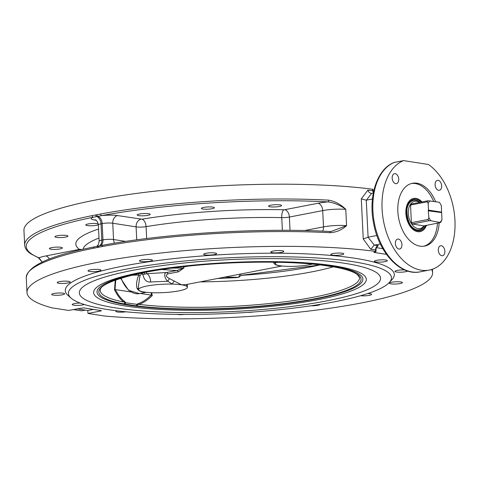 <?xml version="1.0" encoding="UTF-8"?>
<svg xmlns="http://www.w3.org/2000/svg" width="479" height="479" viewBox="0 0 479 479"><rect width="100%" height="100%" fill="white"/><g stroke="black" fill="none" stroke-linecap="round" stroke-linejoin="round"><path stroke-width="0.72" d="M375.62 251.385L376.039 251.541L376.003 249.134L376.518 247.433L378.302 245.661C376.53 246.206 375.614 247.625 375.548 249.906L375.62 251.385A203.054 34.913 177.2 0 0 152.981 253.9A203.054 34.913 177.2 0 0 26.992 292.519A203.054 34.913 177.2 0 0 51.906 307.829L68.533 310.422L83.538 307.853L101.027 310.578L101.386 310.727L100.853 310.955L87.962 313.446L104.584 316.038A203.054 34.913 177.2 0 0 319.277 309.721A203.054 34.913 177.2 0 0 432.615 272.683A203.054 34.913 177.2 0 0 431.585 269.491M76.939 308.793L87.819 310.488L87.962 313.446M419.909 202.33A15.041 9.484 79 0 0 413.599 200.336A15.041 9.484 79 0 0 406.743 213.586A15.041 9.484 79 0 0 419.317 229.866A15.041 9.484 79 0 0 424.424 225.663M428.232 210.526L428.501 210.101L441.62 212.149L441.351 212.574L428.232 210.526L428.867 217.496L428.094 219.448A13.538 8.538 79 0 0 428.927 220.753L430.956 220.765A12.406 7.826 -101 0 1 428.867 217.496M441.351 212.574L428.537 210.844M441.62 212.149L441.291 205.497A12.406 7.826 -101 0 0 439.95 203.186L439.53 202.599A13.538 8.538 79 0 0 439.512 202.575L439.201 202.222A12.406 7.826 -101 0 1 439.95 203.186M439.201 202.222L427.945 200.773A13.538 8.538 79 0 0 427.232 201.833L428.178 203.455A12.406 7.826 -101 0 1 429.98 200.785M428.178 203.455L428.501 210.101M430.956 220.765L440.488 222.555A13.538 8.538 79 0 0 441.207 221.496L441.979 219.538A12.406 7.826 -101 0 1 440.177 222.202M441.979 219.538L441.656 212.886M427.232 201.833L410.731 205.024A13.538 8.538 -101 0 1 411.449 203.964L411.138 203.988A13.646 8.604 79 0 0 410.521 204.898L410.731 205.024M410.521 204.898L411.401 222.843A13.646 8.604 79 0 0 412.114 223.968L412.425 223.944A13.538 8.538 -101 0 1 411.593 222.645L411.401 222.849M411.593 222.645L428.094 219.448M419.538 202.401A13.915 8.772 -101 0 0 410.683 203.988L411.138 203.988M411.449 203.964L427.945 200.773M412.114 223.968L423.951 225.878L440.488 222.555M428.927 220.753L412.425 223.944M423.951 225.878A13.915 8.772 -101 0 1 411.659 223.968M411.216 223.274A13.915 8.772 -101 0 1 410.299 204.551M131.827 275.275L138.79 274.952C136.587 280.562 136.012 285.011 137.054 288.286C138.156 290.603 140.598 291.861 144.371 292.04L146.107 292.274M139.138 273.611L138.79 274.952A3.006 1.688 18 0 1 139.892 276.09L141.736 272.988M187.259 284.358L186.756 286.346A24.441 4.203 -2.8 0 1 187.403 287.238A24.441 4.203 -2.8 0 1 153.597 292.765A24.441 4.203 -2.8 0 1 145.82 292.238A24.441 4.203 -2.8 0 1 144.371 292.04A24.441 4.203 -2.8 0 1 142.76 291.747A24.441 4.203 -2.8 0 1 139.227 290.525A24.441 4.203 -2.8 0 1 138.581 289.627A24.441 4.203 -2.8 0 1 172.386 284.107A3.006 0.844 116.5 0 1 174.302 281.077L169.428 278.592C165.962 276.718 165.465 275.15 167.949 273.874A3.006 1.898 79 0 0 166.464 272.527C163.064 273.012 165.285 279.526 167.74 281.269L169.428 278.592M167.949 273.874L178.344 271.862A3.006 1.898 79 0 0 176.859 270.515L166.464 272.527L146.802 273.683A7.52 3.646 -97.8 0 1 150.663 281.975L167.74 281.269L172.386 284.107A24.441 4.203 -2.8 0 1 181.613 284.831L174.302 281.077M178.344 271.862L183.93 267.977L176.859 270.515L161.668 269.539M273.275 261.917C274.054 264.27 276.353 265.546 280.167 265.755L281.903 265.983M171.44 268.138L183.93 267.977L183.379 266.671M282.077 266.007L185.996 284.604L181.613 284.831A24.441 4.203 -2.8 0 1 186.756 286.346A3.006 2.844 -144.7 0 1 187.217 284.364M274.233 262.211A3.006 2.485 164.1 0 1 275.245 263.175M312.29 264.103A20.681 3.557 -2.8 0 1 289.585 266.396A20.681 3.557 -2.8 0 1 281.604 265.953A20.681 3.557 -2.8 0 1 280.167 265.755A20.681 3.557 -2.8 0 1 278.538 265.45A20.681 3.557 -2.8 0 1 275.497 264.198A20.681 3.557 -2.8 0 1 275.269 263.713A20.681 3.557 -2.8 0 1 276.826 262.258M150.663 281.975C146.64 282.388 144.059 279.934 142.91 274.605L146.802 273.683L146.281 272.168M143.981 272.611L141.778 273.922L142.91 274.605M224.567 277.137L238.147 277.287A3.006 1.694 -89.4 0 0 239.596 274.228M236.41 277.592A3.006 0.73 -92.7 0 0 236.512 277.616L236.512 277.616A3.006 0.73 -92.7 0 0 236.614 277.581L217.622 278.479M183.2 266.689L183.726 266.947L187.87 266.18M137.054 288.286A3.006 2.419 157.5 0 1 138.545 288.891M138.581 289.627L138.419 286.328L139.892 276.09M428.136 164.429L403.797 160.639A2.257 1.425 79 0 0 403.48 160.639A2.257 1.425 79 0 0 403.294 160.699A56.402 35.572 79 0 0 384.38 225.1A56.402 35.572 79 0 0 429.238 270.078A56.402 35.572 79 0 0 455.05 224.028A56.402 35.572 79 0 0 428.651 164.644A2.257 1.425 79 0 0 428.136 164.429M378.302 245.661A206.814 35.56 177.2 0 0 374.327 245.158L380.374 243.985M376.416 247.655L382.829 248.655M374.327 245.158L368.088 237.201L366.273 200.192L372.434 199.007M376.865 235.494L368.207 237.171M373.309 193.061L371.596 193.396L366.399 200.174M373.357 192.827L372.65 190.708L373.075 190.864L373.003 189.385L372.578 189.229L372.65 190.708A203.054 34.913 177.2 0 0 367.884 190.109L361.292 198.893L363.25 238.955L370.776 249.308L374.135 245.206M363.25 238.955L368.088 237.201M361.292 198.893L366.273 200.192M367.884 190.109C368.698 192.241 369.938 193.33 371.602 193.39L371.123 193.384M98.351 224.729A6.502 1.12 -2.8 0 1 91.136 225.777A6.502 1.12 -2.8 0 1 85.777 224.938A6.502 1.12 -2.8 0 1 95.243 223.489A6.502 1.12 -2.8 0 1 98.225 223.891M61.983 235.279A6.502 1.12 -2.8 0 1 67.94 236.099A6.502 1.12 -2.8 0 1 61.504 237.536A6.502 1.12 -2.8 0 1 54.953 236.734A6.502 1.12 -2.8 0 1 61.983 235.279M53.923 247.284A6.502 1.12 -2.8 0 1 62.408 247.942A6.502 1.12 -2.8 0 1 55.965 249.373A6.502 1.12 -2.8 0 1 49.415 248.577A6.502 1.12 -2.8 0 1 53.923 247.284M93.716 248.194A1.503 0.982 -101.4 0 1 94.423 246.865C50.277 255.582 27.554 265.863 26.267 277.718A203.054 34.913 -2.8 0 1 93.716 248.194L102.237 246.547A203.054 34.913 -2.8 0 1 330.288 232.71C336.581 232.219 342.006 229.86 346.562 225.621L331.229 231.441L329.738 231.495M96.028 219.987L95.01 219.777C94.89 220.202 97.231 219.358 98.363 224.938A7.52 1.293 -2.8 0 1 101.015 223.813L102.165 223.591A6.766 4.269 79 0 0 97.866 216.34L101.656 215.628A201.551 34.656 -2.8 0 1 328.019 201.887C334.24 202.719 340.156 205.204 345.766 209.341C340.761 204.371 335.072 201.306 328.696 200.15A203.054 34.913 177.2 0 0 100.644 213.987A1.503 0.916 79.5 0 0 101.656 215.628A14.286 2.455 177.2 0 1 117.583 215.58A6.766 5.119 98.9 0 0 112.751 223.238L136.108 226.878L136.743 239.835M42.242 262.085L39.003 257.828A201.551 34.656 -2.8 0 1 93.201 217.262L97.866 216.34A1.503 0.946 79.1 0 1 96.914 214.73L92.124 215.634A1.503 0.982 78.6 0 0 93.201 217.262A14.286 2.455 177.2 0 0 94.662 220.017L95.782 220.19M281.544 205.623A6.502 1.12 -2.8 0 1 274.832 206.97A6.502 1.12 -2.8 0 1 268.575 206.162A6.502 1.12 -2.8 0 1 275.006 204.725A6.502 1.12 -2.8 0 1 281.562 205.521A6.502 1.12 -2.8 0 1 281.544 205.623M214.071 207.437A6.502 1.12 -2.8 0 1 214.376 207.754A6.502 1.12 -2.8 0 1 207.94 209.191A6.502 1.12 -2.8 0 1 201.39 208.395A6.502 1.12 -2.8 0 1 206.85 207.018A6.502 1.12 -2.8 0 1 214.071 207.437M148.652 213.712A6.502 1.12 -2.8 0 1 150.19 214.352A6.502 1.12 -2.8 0 1 143.748 215.789A6.502 1.12 -2.8 0 1 137.198 214.987A6.502 1.12 -2.8 0 1 141.431 213.73A6.502 1.12 -2.8 0 1 148.652 213.712M92.124 215.634A203.054 34.913 177.2 0 0 24.674 245.158C24.962 248.475 27.028 251.373 30.872 253.864L38.356 257.738A1.503 1.389 -67.6 0 0 39.003 257.828A25.573 4.395 177.2 0 1 45.786 255.948L79.352 249.361A151.915 26.117 177.2 0 1 98.566 229.07M290.04 230.339L289.394 217.053L322.708 210.604A6.766 4.269 79 0 0 318.008 203.264A25.573 4.395 177.2 0 1 328.019 201.887A1.503 0.748 -87 0 0 328.696 200.15M100.644 213.987L96.914 214.73M330.288 232.71A1.503 0.748 -87 0 0 329.618 231.465A1.503 0.748 -87 0 0 329.462 231.489M102.237 246.547A1.503 0.916 -100.5 0 1 102.901 245.224L102.901 245.224C165.566 233.363 259.834 227.645 329.618 231.465L331.229 231.441M94.423 246.865L98.039 246.116A1.503 0.952 -101 0 1 98.165 246.104M372.578 189.229A203.054 34.913 177.2 0 0 149.939 191.738A203.054 34.913 177.2 0 0 23.95 230.363L24.674 245.158M386.499 254.367L373.943 252.409L373.925 252.08M376.039 251.541L373.943 252.409M97.488 269.366A6.502 1.12 -2.8 0 1 101.009 270.186A6.502 1.12 -2.8 0 1 94.573 271.617A6.502 1.12 -2.8 0 1 88.022 270.821A6.502 1.12 -2.8 0 1 97.488 269.366M64.222 281.155A6.502 1.12 -2.8 0 1 70.185 281.975A6.502 1.12 -2.8 0 1 63.749 283.412A6.502 1.12 -2.8 0 1 57.193 282.616A6.502 1.12 -2.8 0 1 64.222 281.155M56.169 293.166A6.502 1.12 -2.8 0 1 64.647 293.819A6.502 1.12 -2.8 0 1 58.21 295.256A6.502 1.12 -2.8 0 1 51.66 294.453A6.502 1.12 -2.8 0 1 56.169 293.166M84.364 304.518A6.502 1.12 -2.8 0 1 77.083 305.38A6.502 1.12 -2.8 0 1 72.257 304.536A6.502 1.12 -2.8 0 1 74.55 303.566A6.502 1.12 -2.8 0 1 80.125 303.063M125.887 311.781A6.502 1.12 -2.8 0 1 119.271 312.146A6.502 1.12 -2.8 0 1 115.846 311.332A6.502 1.12 -2.8 0 1 116.565 310.775A6.502 1.12 -2.8 0 1 116.595 310.763M184.541 314.422A6.502 1.12 -2.8 0 1 176.925 314.368M253.08 312.009A6.502 1.12 -2.8 0 1 247.338 312.404M320.164 304.363A6.502 1.12 -2.8 0 1 310.937 305.794M367.704 293.549A6.502 1.12 -2.8 0 1 371.584 294.381A6.502 1.12 -2.8 0 1 362.118 295.836A6.502 1.12 -2.8 0 1 360.603 295.723M395.385 284.047A6.502 1.12 -2.8 0 1 389.421 283.221A6.502 1.12 -2.8 0 1 395.858 281.79A6.502 1.12 -2.8 0 1 402.414 282.586A6.502 1.12 -2.8 0 1 395.385 284.047M407.701 271.072A6.502 1.12 -2.8 0 1 403.438 272.036A6.502 1.12 -2.8 0 1 394.959 271.383A6.502 1.12 -2.8 0 1 404.635 269.934M385.056 261.636A6.502 1.12 -2.8 0 1 378.153 262.127A6.502 1.12 -2.8 0 1 374.362 261.294A6.502 1.12 -2.8 0 1 380.805 259.863A6.502 1.12 -2.8 0 1 387.349 260.66A6.502 1.12 -2.8 0 1 385.056 261.636M343.042 254.421A6.502 1.12 -2.8 0 1 335.761 255.343A6.502 1.12 -2.8 0 1 330.767 254.505A6.502 1.12 -2.8 0 1 337.21 253.068A6.502 1.12 -2.8 0 1 343.76 253.87A6.502 1.12 -2.8 0 1 343.042 254.421M283.784 251.505A6.502 1.12 -2.8 0 1 277.078 252.846A6.502 1.12 -2.8 0 1 270.815 252.038A6.502 1.12 -2.8 0 1 277.251 250.601A6.502 1.12 -2.8 0 1 283.808 251.403A6.502 1.12 -2.8 0 1 283.784 251.505M216.31 253.319A6.502 1.12 -2.8 0 1 216.622 253.636A6.502 1.12 -2.8 0 1 210.185 255.067A6.502 1.12 -2.8 0 1 203.635 254.271A6.502 1.12 -2.8 0 1 209.095 252.894A6.502 1.12 -2.8 0 1 216.31 253.319M150.891 259.588A6.502 1.12 -2.8 0 1 152.436 260.229A6.502 1.12 -2.8 0 1 145.993 261.666A6.502 1.12 -2.8 0 1 139.443 260.863A6.502 1.12 -2.8 0 1 143.676 259.606A6.502 1.12 -2.8 0 1 150.891 259.588M71.161 298.183L68.066 295.459A164.698 28.315 -2.8 0 1 159.208 260.342A164.698 28.315 -2.8 0 1 355.292 258.313A164.698 28.315 -2.8 0 1 392.026 279.616L389.205 282.628A161.692 27.8 -2.8 0 1 231.309 313.326A161.692 27.8 -2.8 0 1 71.161 298.183A161.692 27.8 -2.8 0 1 160.645 263.707A161.692 27.8 -2.8 0 1 353.143 261.714A161.692 27.8 -2.8 0 1 389.205 282.628M438.632 190.337A5.077 3.203 -101 0 1 435.154 185.397A5.077 3.203 -101 0 1 437.423 180.361A5.077 3.203 -101 0 1 438.141 180.349A5.077 3.203 -101 0 1 441.62 185.295A5.077 3.203 -101 0 1 439.351 190.325A5.077 3.203 -101 0 1 438.632 190.337M438.309 250.236A5.077 3.203 -101 0 1 440.62 245.763A5.077 3.203 -101 0 1 444.865 251.259A5.077 3.203 -101 0 1 442.548 255.732A5.077 3.203 -101 0 1 438.309 250.236M398.732 179.164A5.077 3.203 -101 0 1 396.414 183.637A5.077 3.203 -101 0 1 392.175 178.14A5.077 3.203 -101 0 1 394.486 173.667A5.077 3.203 -101 0 1 398.732 179.164M398.408 239.063A5.077 3.203 -101 0 1 401.881 244.009A5.077 3.203 -101 0 1 399.618 249.044A5.077 3.203 -101 0 1 398.893 249.05A5.077 3.203 -101 0 1 395.42 244.104A5.077 3.203 -101 0 1 397.684 239.075A5.077 3.203 -101 0 1 398.408 239.063M439.171 222.807A31.997 20.184 -101 0 1 424.616 246.116A31.997 20.184 -101 0 1 398.708 218.55A31.997 20.184 -101 0 1 412.437 183.283A31.997 20.184 -101 0 1 416.981 183.218A31.997 20.184 -101 0 1 435.615 201.665M93.447 309.398L87.819 310.488M433.633 201.354A31.997 20.184 79 0 0 415.257 183.547A31.997 20.184 79 0 0 411.587 183.481M423.735 246.254A31.997 20.184 79 0 0 437.453 223.142M421.999 201.922A16.921 10.67 79 0 0 413.575 198.42A16.921 10.67 79 0 0 406.03 215.203A16.921 10.67 79 0 0 417.616 231.68A16.921 10.67 79 0 0 420.017 231.644A16.921 10.67 79 0 0 426.52 225.256M110.014 306.949A150.789 25.926 -2.8 0 1 108.044 276.102A150.789 25.926 -2.8 0 1 279.359 258.696A150.789 25.926 -2.8 0 1 351.376 295.154A150.789 25.926 -2.8 0 1 351.341 295.16M413.317 198.48A16.921 10.67 -101 0 1 414.586 198.402L415.131 198.426A16.795 10.592 -101 0 1 421.891 201.94M426.406 225.28A16.795 10.592 -101 0 1 421.448 231.064L420.951 231.285A16.921 10.67 -101 0 1 419.748 231.692M421.448 231.064A16.795 10.592 -101 0 1 417.61 231.561A16.795 10.592 -101 0 1 405.988 213.999A16.795 10.592 -101 0 1 415.131 198.426M115.289 280.125L114.511 289.771C117.283 295.333 120.385 299.417 123.822 302.021A129.785 22.315 -2.8 0 1 100.249 290.322C98.806 283.197 135.329 271.407 185.672 266.414C232.351 261.199 288.316 260.732 322.882 265.252L322.882 265.252A1.503 1.06 -82.8 0 0 323.145 265.24A131.288 22.573 177.2 0 0 145.149 272.347A131.288 22.573 177.2 0 0 123.684 303.842L124.636 304.009A1.503 1.138 -81.1 0 0 125.678 302.752L137.742 304.434A3.76 2.371 55.9 0 1 137.611 303.949L136.76 304.482A1.503 1.138 98.9 0 1 135.713 305.734L136.755 305.883A131.288 22.573 177.2 0 0 314.745 298.77A131.288 22.573 177.2 0 0 336.21 267.276A1.503 1.209 100.8 0 1 335.857 267.27L335.857 267.27C346.97 269.449 354.209 271.952 357.579 274.766L359.495 277.64A129.785 22.315 -2.8 0 1 280.922 302.255A129.785 22.315 -2.8 0 1 138.982 304.381C143.173 302.968 147.592 300.058 152.232 295.651L151.723 292.705M336.21 267.276L335.258 267.114A1.503 1.138 98.9 0 1 334.959 267.12L323.876 265.39A1.503 1.138 -81.1 0 0 324.181 265.384L323.145 265.24M151.101 292.675L151.538 295.238L151.178 295.106C146.861 299.255 142.748 302.01 138.832 303.387A3.76 2.652 -109.3 0 0 138.982 304.381L137.742 304.434A1.503 1.06 97.2 0 1 136.755 305.883M125.061 301.992L124.109 301.093A3.76 2.706 127.7 0 0 123.822 302.021L125.678 302.752L125.061 301.992A3.76 2.455 -36.7 0 0 124.821 302.417A1.503 1.209 -79.2 0 1 123.684 303.842M200.06 281.88A128.713 22.13 177.2 0 0 333.216 266.845M151.538 295.238L152.232 295.651M151.178 295.106L140.395 293.429M130.899 291.951L115.026 289.55L115.78 279.952M114.511 289.771L115.026 289.55M73.179 309.518L81.544 310.823A0.377 0.377 0 0 0 81.669 310.823L85.364 310.105L81.616 310.823L73.215 309.512M120.63 278.341L128.57 290.304L139.383 293.621A24.441 15.418 -101 0 1 121.145 278.179M319.948 264.893A125.235 21.531 -2.8 0 1 240.703 275.413L320.068 264.911M238.147 277.287L236.614 277.581A3.006 1.898 79 0 0 236.943 277.563L238.476 277.269A3.006 1.898 -101 0 1 238.147 277.287M144.197 272.569L144.245 272.713A3.006 2.934 -18.9 0 0 145.005 273.88M238.476 277.269A3.006 3.006 0 0 0 240.907 274.168A3.006 0.515 177.2 0 0 240.739 274.006M141.736 273.066L141.778 273.922M370.776 249.308A203.054 34.913 -2.8 0 1 375.548 249.906L375.967 250.062M322.612 231.135A6.766 4.269 79 0 0 323.505 226.884L322.708 210.604A18.801 3.233 -2.8 0 1 345.766 209.341L346.562 225.621A18.801 3.233 177.2 0 0 323.505 226.884L304.548 230.549M114.667 243.158A6.766 5.119 98.9 0 1 113.547 239.518A7.52 1.293 177.2 0 0 102.961 239.871L101.811 240.093A7.52 1.293 177.2 0 0 99.159 241.218L98.333 244.655L96.842 246.356M125.714 241.416L113.547 239.518L112.751 223.238A7.52 1.293 -2.8 0 0 102.165 223.591L102.961 239.871A6.766 4.269 79 0 1 100.428 245.661M99.321 245.865A6.766 4.269 79 0 0 101.811 240.093L101.015 223.813A6.766 4.269 79 0 0 96.716 216.562A1.503 0.952 79 0 1 95.758 214.951M83.011 249.314A145.149 24.956 -2.8 0 1 99.003 238.057M146.658 238.542L146.077 226.639A145.149 24.956 -2.8 0 1 281.742 217.628L282.365 230.309M140.94 219.22A6.766 5.119 98.9 0 0 136.108 226.878A7.52 1.293 177.2 0 0 146.077 226.639A6.766 3.718 80.6 0 0 141.94 219.196L117.583 215.58M283.927 209.766A6.766 2.527 91.2 0 0 281.742 217.628A7.52 1.293 177.2 0 0 289.394 217.053A6.766 4.269 79 0 0 284.694 209.712L283.927 209.766A151.915 26.117 177.2 0 0 141.94 219.196M318.008 203.264L284.694 209.712M95.369 219.945A6.766 5.119 -81.1 0 0 94.662 220.017M81.747 249.607A6.766 6.526 -53.6 0 0 79.352 249.361M80.31 249.942A6.766 4.269 79 0 0 79.101 249.505M49.373 259.079A6.766 4.269 79 0 0 45.786 255.948M100.835 310.548L100.853 310.955M429.238 270.078L420.071 271.85A56.402 35.572 -101 0 1 375.207 226.872A56.402 35.572 -101 0 1 394.127 162.471L403.294 160.699M420.071 271.85C400.576 276.191 379.087 253.02 373.71 223.921C368.052 197.186 376.692 169.315 393.864 162.549A2.257 1.736 67.2 0 1 394.127 162.471A2.257 1.425 -101 0 1 394.307 162.417A2.257 1.425 -101 0 1 394.498 162.399M98.5 247.218A1.503 0.946 -100.9 0 1 99.183 245.895A1.503 0.946 -100.9 0 1 99.309 245.883M97.351 247.439A1.503 0.952 -101 0 1 98.039 246.116L102.901 245.224M373.075 190.864L373.428 192.444M421.053 202.108A15.867 10.005 79 0 0 407.623 205.617A15.867 10.005 79 0 0 411.802 227.196A15.867 10.005 79 0 0 425.568 225.441M421.041 229.249A15.118 9.532 -101 0 1 419.101 229.986C407.689 233.447 401.48 201.354 413.353 200.306A15.118 9.532 -101 0 1 415.431 200.258M138.754 272.814A136.491 23.465 177.2 0 0 127.743 306.344A136.491 23.465 177.2 0 0 319.152 299.483A136.491 23.465 177.2 0 0 333.959 265.815A136.491 23.465 177.2 0 0 319.415 263.971M331.342 265.935A133.078 22.878 177.2 0 0 104.811 283.772A133.078 22.878 177.2 0 0 253.69 306.973A133.078 22.878 177.2 0 0 331.342 265.935M124.636 304.009L135.713 305.734M335.258 267.114L324.181 265.384M138.832 303.387L137.611 303.949M124.109 301.093C120.9 298.609 117.984 294.753 115.373 289.532M413.599 200.336L412.473 200.551M419.317 229.866L418.191 230.088M139.383 293.621L146.257 292.292M187.403 287.238L187.265 284.394M236.943 277.563A3.006 3.006 0 0 1 236.512 277.616L217.424 278.521M275.269 263.713L275.197 262.229M98.363 224.938L99.159 241.218M403.48 160.639L394.307 162.417A2.257 2.257 0 0 0 393.864 162.549M38.368 257.744L42.224 262.091M432.615 272.683L432.447 269.204M26.992 292.519L26.267 277.718M420.017 231.644L419.478 231.752M413.587 198.42L413.048 198.522M351.376 295.154C331.815 300.578 307.584 304.842 278.688 307.949C241.075 311.907 204.108 313.344 167.782 312.272C145.353 311.56 126.109 309.787 110.038 306.955M138.79 272.808C173.865 265.564 229.118 260.977 275.12 261.666C291.741 261.881 306.506 262.648 319.427 263.971L319.134 263.941M335.857 267.27L334.959 267.12M323.876 265.39L322.882 265.252"/></g></svg>
